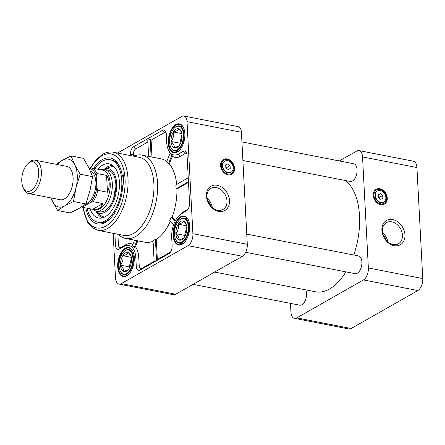 <?xml version="1.0" encoding="UTF-8"?>
<svg xmlns="http://www.w3.org/2000/svg" width="445" height="445" viewBox="0 0 445 445"><rect width="100%" height="100%" fill="white"/><g stroke="black" fill="none" stroke-linecap="round" stroke-linejoin="round"><path stroke-width="0.67" d="M375.819 189.448A8.494 6.486 -119.6 0 1 379.363 189.025A8.494 6.486 -119.6 0 1 386.327 195.828A8.494 6.486 -119.6 0 1 384.213 204.199M379.835 188.758A8.494 6.486 -119.6 0 1 386.855 195.728A8.494 6.486 -119.6 0 1 384.452 204.066A8.494 6.486 -119.6 0 1 374.612 199.894A8.494 6.486 -119.6 0 1 376.053 189.303A8.494 6.486 -119.6 0 1 379.835 188.758M223.167 159.633A8.494 6.486 -119.6 0 1 226.711 159.21A8.494 6.486 -119.6 0 1 233.675 166.013A8.494 6.486 -119.6 0 1 231.561 174.379M227.184 158.937A8.494 6.486 -119.6 0 1 234.209 165.913A8.494 6.486 -119.6 0 1 231.801 174.251A8.494 6.486 -119.6 0 1 221.966 170.079A8.494 6.486 -119.6 0 1 223.401 159.488A8.494 6.486 -119.6 0 1 227.184 158.937M180.181 143.896L179.825 143.184L171.052 141.471A9.807 5.29 101.1 0 1 173.389 131.97C174.034 135.386 173.255 138.551 171.052 141.471C173.517 143.846 174.568 145.971 174.218 147.835L178.818 145.96M129.629 267.612L129.273 266.9L120.5 265.187A9.807 5.29 101.1 0 1 122.831 255.686C123.476 259.101 122.698 262.266 120.5 265.187C122.959 267.562 124.016 269.687 123.665 271.55L128.26 269.676M185.014 236.095L184.658 235.377L175.886 233.664A9.807 5.29 101.1 0 1 178.217 224.169C178.862 227.584 178.083 230.749 175.886 233.664C178.345 236.045 179.402 238.17 179.051 240.033L183.646 238.153M181.388 140.859A7.059 3.805 101.1 0 1 181.977 137.822M130.83 264.575A7.059 3.805 101.1 0 1 131.425 261.538M186.216 233.052A7.059 3.805 101.1 0 1 186.811 230.02M103.579 169.311A22.728 12.26 101.1 0 1 104.464 168.955A22.728 12.26 101.1 0 1 115.934 193.291A22.728 12.26 101.1 0 1 96.148 211.525A22.728 12.26 101.1 0 1 95.464 210.863M97.789 169.206A27.601 14.891 101.1 0 1 102.55 165.167A27.601 14.891 101.1 0 1 110.649 164.283A27.601 14.891 101.1 0 1 118.515 193.797A27.601 14.891 101.1 0 1 100.119 218.184A27.601 14.891 101.1 0 1 90.057 208.783M94.713 168.605A31.851 17.183 101.1 0 1 102.344 161.201A31.851 17.183 101.1 0 1 110.01 159.683A31.851 17.183 101.1 0 1 120.767 194.237A31.851 17.183 101.1 0 1 97.8 222.2A31.851 17.183 101.1 0 1 86.986 208.182M110.888 217.866A31.851 17.183 101.1 0 1 99.202 222.472L97.8 222.2M85.841 207.96A33.547 18.1 101.1 0 0 110.343 218.445A33.547 18.1 101.1 0 0 122.742 185.326L123.816 184.714L123.298 174.802L122.225 175.413L122.664 176.237L123.376 176.376M110.01 159.683L111.411 159.961A31.851 17.183 101.1 0 1 120.506 168.627M106.205 170.012A21.232 11.453 101.1 0 1 115.144 193.141A21.232 11.453 101.1 0 1 98.156 211.197M173.645 224.681L169.679 220.681A42.464 22.906 101.1 0 0 171.214 216.915L172.093 217.088L175.48 220.503M171.214 216.915L175.235 220.97M188.458 181.749L176.048 188.808L176.926 188.98A42.464 22.906 101.1 0 1 172.093 217.088M188.491 182.4L176.926 188.98M176.048 188.808A42.464 22.906 101.1 0 0 175.842 184.847L188.252 177.783M186.917 153.981A4.244 2.292 101.1 0 0 185.042 153.636L180.219 156.379A21.232 11.453 101.1 0 1 172.443 156.195L171.954 155.077L168.427 163.71L169.306 163.882A42.464 22.906 101.1 0 1 176.665 184.38M172.443 156.195L169.306 163.882M170.018 153.481A21.232 11.453 101.1 0 1 168.85 151.144L168.127 149.342A19.107 10.307 101.1 0 1 166.703 142.311L166.285 134.279A6.369 3.438 101.1 0 0 165.807 131.937A6.369 3.438 101.1 0 0 162.397 130.363L133.695 146.7A6.369 3.438 101.1 0 0 130.429 154.682L130.48 155.572M171.954 155.077A20.17 10.88 101.1 0 1 170.124 153.23L166.597 161.863A42.464 22.906 101.1 0 1 168.427 163.71M180.219 156.379L178.362 154.053A19.107 10.307 101.1 0 1 168.127 149.342M178.362 154.053L183.184 151.311A6.369 3.438 101.1 0 1 186.594 152.88A6.369 3.438 101.1 0 1 187.067 155.222L189.57 203.009A6.369 3.438 101.1 0 1 187.223 210.263A6.369 3.438 101.1 0 1 186.31 210.991L181.488 213.734A19.107 10.307 101.1 0 0 178.751 215.914L180.097 214.512A21.232 11.453 101.1 0 1 183.14 212.093L187.935 209.361M170.463 252.098L168.861 253.689A6.369 3.438 101.1 0 0 169.773 252.966A6.369 3.438 101.1 0 0 172.12 245.707L171.703 237.68A19.107 10.307 101.1 0 1 178.751 215.914M179.825 143.184L181.988 134.384M186.716 225.826L178.217 224.169C181.471 223.401 183.301 222.355 183.718 221.037A9.807 5.29 101.1 0 1 186.155 223.796A9.807 5.29 101.1 0 1 186.889 227.406A9.807 5.29 101.1 0 1 184.553 236.901A9.807 5.29 101.1 0 1 183.268 238.576A9.807 5.29 101.1 0 1 179.051 240.033A9.807 5.29 101.1 0 1 175.886 233.664M178.217 224.169A9.807 5.29 101.1 0 1 183.718 221.037L186.372 224.397M93.572 168.382A33.547 18.1 101.1 0 1 120.222 167.887A33.547 18.1 101.1 0 1 122.225 175.413M136.977 240.673L134.184 247.503A20.17 10.88 101.1 0 0 132.354 245.657L134.585 240.2M155.422 239.293A42.464 22.906 101.1 0 1 153.041 240.65L154.142 261.716L156.523 260.358L155.422 239.293L156.301 239.466L157.352 259.541L156.523 260.358M137.855 240.84L135.447 246.73L134.184 247.503M148.624 156.412L147.785 140.375L150.165 139.018L151.105 156.896M150.165 139.018L151.094 140.181L151.979 157.068M380.297 190.538A6.369 4.867 -119.6 0 1 385.565 195.767A6.369 4.867 -119.6 0 1 383.762 202.019A6.369 4.867 -119.6 0 1 376.381 198.887A6.369 4.867 -119.6 0 1 377.46 190.95A6.369 4.867 -119.6 0 1 380.297 190.538M378.339 194.626L378.489 197.485L380.759 199.343L382.878 198.342L382.728 195.483L380.458 193.619L378.339 194.626M227.645 160.717A6.369 4.867 -119.6 0 1 232.913 165.946A6.369 4.867 -119.6 0 1 231.111 172.204A6.369 4.867 -119.6 0 1 223.729 169.072A6.369 4.867 -119.6 0 1 224.808 161.129A6.369 4.867 -119.6 0 1 227.645 160.717M225.693 164.806L225.843 167.67L228.107 169.528L230.226 168.527L230.076 165.662L227.807 163.805L225.693 164.806M153.069 241.207A42.464 22.906 101.1 0 1 144.892 242.214L125.59 238.448A42.464 22.906 101.1 0 1 118.275 234.315M135.447 246.73A21.232 11.453 101.1 0 1 138.796 257.75L139.218 265.776L136.27 266.11L135.853 258.083A19.107 10.307 101.1 0 0 124.194 246.335L119.371 249.083A6.369 3.438 101.1 0 1 115.489 245.167L114.882 233.653M154.126 261.376L141.805 268.385A4.244 2.292 101.1 0 1 139.218 265.776M117.875 234.237L118.431 244.833L115.489 245.167M132.871 244.4A21.232 11.453 101.1 0 0 125.846 244.7L121.023 247.442A4.244 2.292 101.1 0 1 118.431 244.833M147.868 142.016L135.553 149.025L133.695 146.7M133.472 156.156L133.378 154.348A4.244 2.292 101.1 0 1 135.553 149.025M133.539 156.167A42.464 22.906 101.1 0 1 141.872 155.094L161.173 158.859A42.464 22.906 101.1 0 1 166.764 161.457M151.094 140.181L164.255 132.693A4.244 2.292 101.1 0 1 166.13 133.038M175.831 124.555A14.757 7.96 101.1 0 1 183.729 128.193A14.757 7.96 101.1 0 1 179.391 150.438A14.757 7.96 101.1 0 1 168.438 144.803A14.757 7.96 101.1 0 1 175.831 124.555M125.279 248.277A14.757 7.96 101.1 0 1 133.177 251.915A14.757 7.96 101.1 0 1 128.833 274.153A14.757 7.96 101.1 0 1 117.886 268.519A14.757 7.96 101.1 0 1 125.279 248.277M180.664 216.754A14.757 7.96 101.1 0 1 188.563 220.392A14.757 7.96 101.1 0 1 184.219 242.631A14.757 7.96 101.1 0 1 173.272 237.001A14.757 7.96 101.1 0 1 180.664 216.754M117.53 153.041L181.844 116.44A8.494 4.583 101.1 0 1 183.891 116.034A8.494 4.583 101.1 0 1 187.028 121.657L192.896 233.681A9.556 5.156 101.1 0 1 188.007 245.657L121.301 283.615A9.556 5.156 101.1 0 1 119.004 284.071A9.556 5.156 101.1 0 1 115.478 277.741L113.147 233.314M168.861 253.689L140.158 270.026A6.369 3.438 101.1 0 1 136.27 266.11M183.891 116.034L238.281 126.658A8.494 4.583 101.1 0 1 241.418 132.282L247.292 244.305A9.556 5.156 101.1 0 1 242.397 256.281L175.697 294.24A9.556 5.156 101.1 0 1 173.4 294.696L119.004 284.071M217.277 185.304A13.967 10.669 -119.6 0 1 228.302 206.825A13.967 10.669 -119.6 0 1 208.31 202.92A13.967 10.669 -119.6 0 1 217.277 185.304M345.309 180.492A58.39 31.5 101.1 0 1 353.747 255.007M345.899 271.862A58.39 31.5 101.1 0 1 315.544 291.775L214.657 272.067M241.924 141.911L353.742 163.754A9.022 4.867 101.1 0 1 356.79 173.544A9.022 4.867 101.1 0 1 350.282 181.465L242.898 160.489M305.737 289.856A9.022 4.867 101.1 0 1 305.431 300.052A9.022 4.867 101.1 0 1 299.73 305.181L193.074 284.349M246.753 234.109L358.575 255.953A9.022 4.867 101.1 0 1 361.624 265.737A9.022 4.867 101.1 0 1 355.116 273.664L245.707 252.293M339.335 160.94L356.712 151.05A9.556 5.156 101.1 0 1 359.009 150.594A9.556 5.156 101.1 0 1 362.536 156.924L368.36 267.957A9.556 5.156 101.1 0 1 363.465 279.927L296.765 317.886A9.556 5.156 101.1 0 1 294.462 318.342A9.556 5.156 101.1 0 1 290.935 312.012L290.485 303.379M359.009 150.594L413.405 161.218A9.556 5.156 101.1 0 1 416.932 167.548L422.75 278.581A9.556 5.156 101.1 0 1 417.855 290.552L351.155 328.51A9.556 5.156 101.1 0 1 348.858 328.966L294.462 318.342M392.74 219.58A13.967 10.669 -119.6 0 1 403.76 241.095A13.967 10.669 -119.6 0 1 383.768 237.191A13.967 10.669 -119.6 0 1 392.74 219.58M157.352 259.541L170.485 252.065M170.335 221.343A42.464 22.906 101.1 0 1 156.301 239.466M113.753 198.325A21.232 11.453 101.1 0 1 115.806 187.812M227.228 159.733A7.643 5.841 -119.6 0 1 233.258 171.509A7.643 5.841 -119.6 0 1 222.316 169.373A7.643 5.841 -119.6 0 1 227.228 159.733M230.927 172.298A6.369 4.867 -119.6 0 1 230.755 172.404A6.369 4.867 -119.6 0 1 223.373 169.278A6.369 4.867 -119.6 0 1 224.452 161.335A6.369 4.867 -119.6 0 1 224.63 161.24M227.807 163.805L225.698 165.006M230.076 165.662L226.132 167.91M379.88 189.548A7.643 5.841 -119.6 0 1 385.91 201.324A7.643 5.841 -119.6 0 1 374.968 199.188A7.643 5.841 -119.6 0 1 379.88 189.548M383.579 202.119A6.369 4.867 -119.6 0 1 383.401 202.225A6.369 4.867 -119.6 0 1 376.025 199.093A6.369 4.867 -119.6 0 1 377.104 191.15A6.369 4.867 -119.6 0 1 377.282 191.055M380.458 193.619L378.35 194.821M382.728 195.483L378.784 197.725M184.658 235.377L186.822 226.583M181.883 133.633L173.389 131.97C176.637 131.203 178.473 130.162 178.89 128.844A9.807 5.29 101.1 0 1 181.326 131.598A9.807 5.29 101.1 0 1 182.055 135.208A9.807 5.29 101.1 0 1 179.719 144.703A9.807 5.29 101.1 0 1 178.439 146.377A9.807 5.29 101.1 0 1 174.218 147.835A9.807 5.29 101.1 0 1 171.052 141.471M181.538 132.198L178.89 128.844A9.807 5.29 101.1 0 0 173.389 131.97M129.273 266.9L131.436 258.1M131.331 257.349L122.831 255.686C126.085 254.918 127.915 253.878 128.332 252.56A9.807 5.29 101.1 0 1 130.769 255.313A9.807 5.29 101.1 0 1 131.503 258.923A9.807 5.29 101.1 0 1 129.167 268.418A9.807 5.29 101.1 0 1 127.882 270.093A9.807 5.29 101.1 0 1 123.665 271.55A9.807 5.29 101.1 0 1 120.5 265.187M130.986 255.914L128.332 252.56A9.807 5.29 101.1 0 0 122.831 255.686M179.524 150.293A14.335 7.732 101.1 0 1 174.156 152.474A14.335 7.732 101.1 0 1 168.905 139.991A14.335 7.732 101.1 0 1 176.203 125.023A14.335 7.732 101.1 0 1 179.652 124.339A14.335 7.732 101.1 0 1 183.802 128.377M128.972 274.009A14.335 7.732 101.1 0 1 123.604 276.189A14.335 7.732 101.1 0 1 118.348 263.707A14.335 7.732 101.1 0 1 125.651 248.738A14.335 7.732 101.1 0 1 129.1 248.054A14.335 7.732 101.1 0 1 133.25 252.098M184.352 242.492A14.335 7.732 101.1 0 1 178.99 244.667A14.335 7.732 101.1 0 1 173.734 232.184A14.335 7.732 101.1 0 1 181.037 217.221A14.335 7.732 101.1 0 1 184.486 216.537A14.335 7.732 101.1 0 1 188.636 220.575M141.872 155.094A42.464 22.906 101.1 0 1 156.217 201.162A42.464 22.906 101.1 0 1 125.59 238.448M113.291 152.212L139.168 157.269A39.811 21.477 101.1 0 1 152.618 200.456A39.811 21.477 101.1 0 1 123.905 235.411L98.028 230.36A39.811 21.477 101.1 0 0 126.736 195.405A39.811 21.477 101.1 0 0 113.291 152.212C109.77 151.573 106.266 152.251 102.762 154.248L95.998 159.883L90.179 168.299M123.771 251.82A12.738 6.875 101.1 0 1 123.905 251.681A12.738 6.875 101.1 0 1 125.729 250.224A12.738 6.875 101.1 0 1 128.794 249.617A12.738 6.875 101.1 0 1 133.094 263.44A12.738 6.875 101.1 0 1 123.91 274.626A12.738 6.875 101.1 0 1 120.156 270.877A12.738 6.875 101.1 0 1 120.083 270.694M125.395 250.552A12.315 6.642 101.1 0 1 132.744 256.481A12.315 6.642 101.1 0 1 128.577 271.923A12.315 6.642 101.1 0 1 120.011 270.516A12.315 6.642 101.1 0 1 123.638 251.959A12.315 6.642 101.1 0 1 125.395 250.552M174.323 128.104A12.738 6.875 101.1 0 1 174.457 127.965A12.738 6.875 101.1 0 1 176.281 126.508A12.738 6.875 101.1 0 1 179.346 125.902A12.738 6.875 101.1 0 1 183.652 139.724A12.738 6.875 101.1 0 1 174.462 150.911A12.738 6.875 101.1 0 1 170.708 147.162A12.738 6.875 101.1 0 1 170.635 146.978M175.953 126.836A12.315 6.642 101.1 0 1 183.301 132.766A12.315 6.642 101.1 0 1 179.135 148.207A12.315 6.642 101.1 0 1 170.563 146.8A12.315 6.642 101.1 0 1 174.19 128.243A12.315 6.642 101.1 0 1 175.953 126.836M179.157 220.303A12.738 6.875 101.1 0 1 179.291 220.158A12.738 6.875 101.1 0 1 181.115 218.706A12.738 6.875 101.1 0 1 184.18 218.1A12.738 6.875 101.1 0 1 188.48 231.923A12.738 6.875 101.1 0 1 179.296 243.104A12.738 6.875 101.1 0 1 175.541 239.36A12.738 6.875 101.1 0 1 175.469 239.176M180.781 219.035A12.315 6.642 101.1 0 1 188.129 224.959A12.315 6.642 101.1 0 1 183.963 240.4A12.315 6.642 101.1 0 1 175.397 238.998A12.315 6.642 101.1 0 1 179.018 220.436A12.315 6.642 101.1 0 1 180.781 219.035M216.348 187.584A12.149 9.278 -119.6 0 1 226.394 197.558A12.149 9.278 -119.6 0 1 222.951 209.489A12.149 9.278 -119.6 0 1 208.877 203.521A12.149 9.278 -119.6 0 1 210.936 188.369A12.149 9.278 -119.6 0 1 216.348 187.584M207.053 198.37A12.149 9.278 -119.6 0 1 212.371 207.72M207.554 200.489A10.619 8.11 -119.6 0 1 210.808 206.207M391.811 221.855A12.149 9.278 -119.6 0 1 401.852 231.828A12.149 9.278 -119.6 0 1 398.414 243.76A12.149 9.278 -119.6 0 1 384.341 237.791A12.149 9.278 -119.6 0 1 386.394 222.639A12.149 9.278 -119.6 0 1 391.811 221.855M382.511 232.64A12.149 9.278 -119.6 0 1 387.834 241.991M383.012 234.76A10.619 8.11 -119.6 0 1 386.266 240.478M88.994 168.655L91.403 167.96L100.676 169.768M91.403 167.96A20.17 10.88 101.1 0 1 96.915 173.511L96.176 175.886L96.788 187.618L97.8 190.338A20.17 10.88 101.1 0 1 93.172 201.663L90.763 202.364L83.716 206.374L83.065 207.415L93.139 209.389C97.778 210.146 101.004 208.199 102.823 203.549L92.716 209.3M93.172 201.663L102.823 203.549M97.8 190.338L107.451 192.223L106.566 175.397L96.915 173.511M90.441 171.08A16.988 9.161 101.1 0 1 95.619 187.673A16.988 9.161 101.1 0 1 85.757 204.01M96.788 187.618A19.107 10.307 101.1 0 1 90.763 202.364M89.345 168.672A19.107 10.307 101.1 0 1 96.176 175.886M83.716 206.374A19.107 10.307 101.1 0 1 82.598 206.252M50.724 197.864L57.672 210.524L70.032 212.938L78.776 208.605L85.852 203.938L73.486 201.524L76.006 187.712L80.2 174.223L74.81 164.906L71.094 155.922L83.46 158.337L88.85 167.648L92.566 176.637L90.046 190.449L85.852 203.938M27.323 164.227L28.563 162.937A16.988 9.161 101.1 0 1 30.994 161.001A16.988 9.161 101.1 0 1 35.077 160.194L66.806 166.391A16.988 9.161 101.1 0 1 72.541 184.814A16.988 9.161 101.1 0 1 60.292 199.733L28.569 193.536A16.988 9.161 101.1 0 1 23.563 188.535L22.895 186.878A15.03 8.11 101.1 0 1 27.323 164.227A15.03 8.11 101.1 0 1 29.476 162.508A15.03 8.11 101.1 0 1 38.442 169.745A15.03 8.11 101.1 0 1 33.358 188.591A15.03 8.11 101.1 0 1 22.895 186.878M35.077 160.194A16.988 9.161 101.1 0 1 40.818 178.623A16.988 9.161 101.1 0 1 28.569 193.536M57.672 210.524L64.742 205.863A24.419 13.172 101.1 0 1 52.282 201.212A24.419 13.172 101.1 0 1 51.003 197.919M92.566 176.637L80.2 174.223M56.114 164.3L62.35 160.261A24.419 13.172 101.1 0 1 74.81 164.906A24.419 13.172 101.1 0 1 76.006 187.712A24.419 13.172 101.1 0 1 64.742 205.863L73.486 201.524M57.516 164.578A24.419 13.172 101.1 0 1 62.35 160.261L71.094 155.922M107.451 192.223C110.076 185.977 109.782 180.37 106.566 175.397M100.742 169.779A21.232 11.453 101.1 0 1 104.464 169.417A21.232 11.453 101.1 0 1 111.634 192.451A21.232 11.453 101.1 0 1 96.326 211.097A21.232 11.453 101.1 0 1 93.016 209.367M100.87 169.801L102.739 170.162A20.17 10.88 101.1 0 1 109.553 192.045A20.17 10.88 101.1 0 1 95.008 209.756L93.139 209.389M83.065 207.415A20.17 10.88 101.1 0 1 81.658 206.869M104.464 168.955L109.42 167.237A25.487 13.751 101.1 0 1 114.448 167.075M104.692 217.021A25.487 13.751 101.1 0 1 100.097 214.98L96.148 211.525M104.675 168.883A26.694 14.401 101.1 0 1 107.345 166.942A26.694 14.401 101.1 0 1 112.841 165.551M102.628 217.833A26.694 14.401 101.1 0 1 96.315 211.675M185.042 153.636L183.184 151.311M187.912 209.4L186.31 210.991M183.14 212.093L181.488 213.734M90.752 168.132A37.686 20.331 101.1 0 1 102.061 155.75A37.686 20.331 101.1 0 1 124.945 177.399A37.686 20.331 101.1 0 1 107.573 224.959A37.686 20.331 101.1 0 1 83.176 207.437M192.896 233.681L247.292 244.305M188.007 245.657L242.397 256.281M121.301 283.615L175.697 294.24M187.028 121.657L241.418 132.282M422.75 278.581L368.36 267.957M416.932 167.548L362.536 156.924M351.155 328.51L296.765 317.886M417.855 290.552L363.465 279.927M141.805 268.385L140.158 270.026M138.796 257.75L135.853 258.083M125.846 244.7L124.194 246.335M121.023 247.442L119.371 249.083M133.378 154.348L130.429 154.682M164.255 132.693L162.397 130.363M230.755 172.404L231.111 172.204M224.452 161.335L224.808 161.129M383.401 202.225L383.762 202.019M377.104 191.15L377.46 190.95M82.731 207.32L87.832 222.828L92.388 227.812L98.028 230.36M132.271 250.296L128.794 249.617M127.387 275.305L123.91 274.626M120.011 270.516L120.156 270.877M123.638 251.959L123.905 251.681M182.823 126.58L179.346 125.902M177.939 151.589L174.462 150.911M170.563 146.8L170.708 147.162M174.19 128.243L174.457 127.965M187.657 218.779L184.18 218.1M182.773 243.788L179.296 243.104M175.397 238.998L175.541 239.36M179.018 220.436L179.291 220.158M107.974 170.101L104.464 169.417M99.83 211.781L96.326 211.097"/></g></svg>
